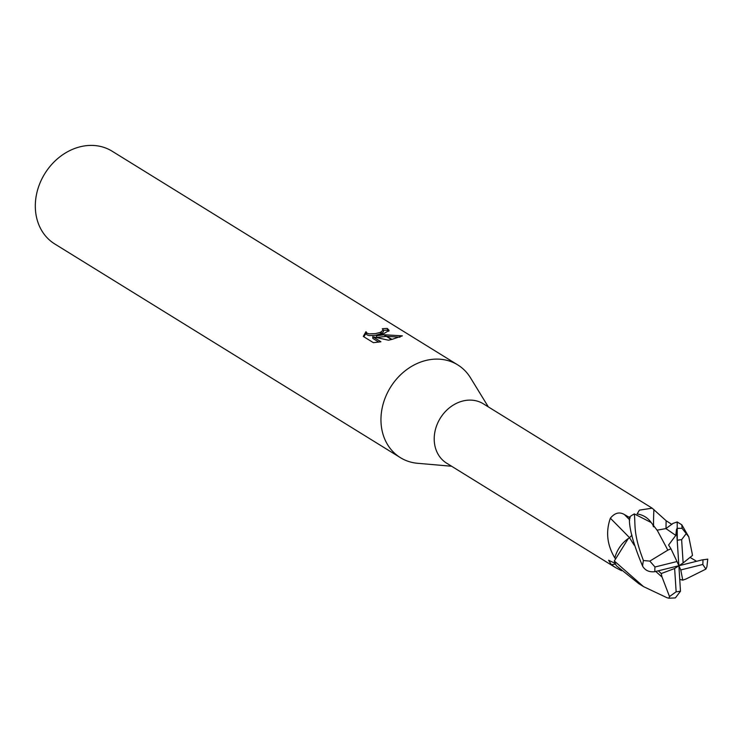 <?xml version="1.0" encoding="UTF-8"?>
<svg xmlns="http://www.w3.org/2000/svg" width="745" height="745" viewBox="0 0 745 745"><rect width="100%" height="100%" fill="white"/><g stroke="black" fill="none" stroke-linecap="round" stroke-linejoin="round"><path stroke-width="1.12" d="M651.642 523.186A28.925 24.091 121.7 0 0 637.105 513.966L639.424 510.129L652.173 508.183L483.347 403.809A34.894 29.064 121.7 0 0 462.896 400.996A34.894 29.064 121.7 0 0 435.453 429.427A34.894 29.064 121.7 0 0 446.646 463.176L615.463 567.55L611.282 564.645L608.591 560.24L615.24 563.416M621.6 570.735L615.463 567.55M662.007 576.956L669.513 596.568L668.908 598.207L667.092 597.769L643.54 586.622L614.308 560.994L628.314 538.514A28.925 24.091 121.7 0 0 614.811 557.912A34.894 29.064 121.7 0 0 614.876 558.154M614.811 557.912C607.091 545.014 605.601 531.781 610.36 518.222C614.793 512.83 619.486 511.61 624.45 514.581L630.326 517.943M470.598 377.985A54.534 45.417 121.7 0 0 457.737 364.892A54.534 45.417 121.7 0 0 425.777 360.496A54.525 45.417 121.7 0 0 381.133 415.263A54.525 45.417 121.7 0 0 417.572 463.288L451.619 466.249M457.737 364.892L112.095 151.188A54.534 45.417 121.7 0 0 80.134 146.793A54.534 45.417 121.7 0 0 37.25 191.214A54.534 45.417 121.7 0 0 54.739 243.95L400.391 457.654A54.534 45.417 121.7 0 0 417.843 463.306M488.329 406.882L470.458 377.752A54.525 45.417 121.7 0 0 425.777 360.496A54.534 45.417 121.7 0 0 382.893 404.917A54.534 45.417 121.7 0 0 400.391 457.654M376.523 335.734L383.871 334.822L391.451 339.515L388.471 340.214L372.724 336.703L380.928 341.769L373.394 342.681L363.271 336.423L365.972 331.693L367.006 333.192L369.157 333.89L375.471 333.62L380.034 332.456L382.744 334.123L376.523 335.734L376.625 337.448L386.385 336.377M380.034 332.456A8.707 3.129 -3.7 0 0 380.527 332.279L383.321 330.044L382.278 328.778A54.534 45.417 -58.3 0 1 387.381 328.489L389.104 330.417L383.256 333.965A14.332 5.15 176.3 0 1 382.744 334.123M381.719 333.499L375.582 335.315L369.269 335.613L367.117 334.915L366.121 333.676L365.972 331.693M366.084 333.415L363.774 336.731M384.569 334.775L402.384 335.865L392.01 339.375L383.871 334.822M399.963 337.187L387.121 336.358M388.797 331.274L387.493 330.231L387.381 328.489M383.256 333.965L380.527 332.279M383.321 330.044L383.433 331.749L382.138 333.276M387.493 330.231A52.709 43.908 121.7 0 0 383.349 330.389M378.814 342.123L372.835 338.426L372.724 336.703M653.57 526.845A28.925 24.091 121.7 0 0 653.011 525.607M652.173 508.183L666.132 520.736L671.915 524.433M653.551 525.746A533.429 188.15 124.1 0 1 653.896 509.571M629.553 537.704A533.429 88.068 40.8 0 0 610.36 518.222M615.566 564.123A533.429 386.851 -55.1 0 0 611.282 564.645M614.308 560.994A36.347 30.275 121.7 0 0 616.385 565.744L638.959 583.791L643.54 586.622M628.314 538.514L629.637 537.76M634.209 545.182L629.534 537.713L631.974 535.189M667.799 550.164L649.836 561.097L643.429 560.538C632.887 532.992 635.653 525.104 634.312 513.92A36.347 30.275 121.7 0 0 629.534 516.983C628.584 526.65 632.943 543.049 642.618 566.191C645.217 570.493 649.268 572.328 654.79 571.676L678.881 565.734L683.128 562.959L681.628 539.678L686.22 533.634L682.122 528.401L681.759 524.769M634.312 513.92L651.158 522.515L657.332 530.487L666.384 547.37M656.419 529.49L657.351 530.114L665.928 528.596L672.94 523.409L677.196 521.947L677.279 541.54L676.525 529.276L675.789 535.394L668.591 545.042L670.975 548.814L667.781 550.136L666.458 547.519L667.762 550.108M691.891 552.12L688.79 536.866L686.22 533.634M679.794 579.405L682.765 580.159L686.117 578.958L705.897 569.106L706.912 566.759L707.75 559.141L701.762 559.989L678.881 565.734L674.635 568.5L676.143 591.791L669.513 596.568M696.575 561.292L690.038 557.4M683.128 562.959L692.487 555.435L691.909 552.101M658.394 570.875L661.253 573.548L661.979 576.965L655.796 571.499L661.951 576.984M634.191 545.107L629.534 537.713M668.908 598.207L675.37 597.909L680.483 591.232L678.881 565.734L680.781 569.944L682.765 580.159M670.975 548.814L676.991 561.525L654.985 567.001L649.836 561.097M661.253 573.548L674.635 568.5M680.781 569.944L702.786 564.459L705.897 569.106M677.279 541.54L678.881 565.734L676.991 561.525M666.021 528.531A530.114 186.986 124.1 0 1 666.132 520.736M629.749 519.945A530.114 87.528 40.8 0 0 624.45 514.581M675.789 535.394L665.928 528.596M682.122 528.401A36.356 30.275 121.7 0 0 676.963 528.447M681.628 539.678A27.267 22.713 121.7 0 0 677.298 540.33M643.429 560.538A36.356 30.275 121.7 0 0 642.618 566.191M654.985 567.001A27.267 22.713 121.7 0 0 654.883 571.657M676.143 591.791A27.267 22.713 121.7 0 0 680.474 591.139M702.786 564.459A27.267 22.713 121.7 0 0 702.889 559.812M688.79 536.866L681.861 524.89M702.535 559.877L703.531 559.653M677.196 521.947L681.777 524.787"/></g></svg>
